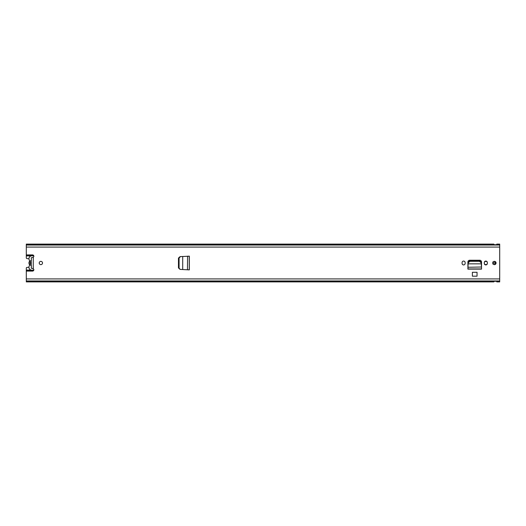 <?xml version="1.0" encoding="UTF-8"?>
<svg xmlns="http://www.w3.org/2000/svg" width="526" height="526" viewBox="0 0 526 526"><rect width="100%" height="100%" fill="white"/><g stroke="black" fill="none" stroke-linecap="round" stroke-linejoin="round"><path stroke-width="0.79" d="M178.741 268.05L180.076 269.391L178.465 267.925L178.465 258.075L180.076 256.609L178.735 258.062L178.741 268.05M180.418 256.609L189.255 256.195L189.255 269.805L187.946 269.805L189.334 269.877L182.706 269.536L182.706 256.491L180.418 256.609L179.077 258.062L179.077 268.05L180.076 269.391L182.706 269.509L180.418 269.391M187.552 269.785L187.946 269.805L187.453 269.785L187.585 256.215M187.552 256.215L188.637 256.195M187.946 256.195L189.294 256.195L189.294 269.805L188.637 269.805M481.244 262.875L481.29 263.756L481.244 262.875L479.456 261.31L469.922 261.31L468.193 262.875L468.101 263.848L481.336 263.848L468.101 263.848L467.91 268.964L481.527 269.115L467.91 269.115L467.91 262.027A1.795 1.795 0 0 1 469.705 260.232L479.732 260.232A1.795 1.795 0 0 1 481.527 262.027L481.507 267.208M477.049 272.284L472.387 272.284L472.387 276.183L477.049 276.183L477.049 272.284M31.218 268.214L33.256 268.707A1.302 1.302 0 0 1 32.527 271.094L26.3 271.094L26.3 268.135A0.73 0.73 0 0 1 26.951 267.412L28.95 267.201M26.3 281.239L499.7 281.239L499.7 281.897L496.787 281.897L496.715 281.279L493.947 281.279L493.875 281.897L26.3 281.897L26.3 271.094M499.7 281.239L499.7 244.103L496.787 244.103L496.715 244.721L493.947 244.721L493.875 244.103L26.3 244.103L26.3 244.761L499.7 244.761M28.956 258.799L26.951 258.588A0.73 0.73 0 0 1 26.3 257.865L26.3 244.761M26.3 254.906L32.527 254.906A1.302 1.302 0 0 1 33.256 257.293L31.218 257.786M40.864 261.363A1.637 1.637 0 0 1 42.507 263A1.637 1.637 0 0 1 40.864 264.637A1.637 1.637 0 0 1 39.226 263A1.637 1.637 0 0 1 40.864 261.363M494.42 261.363A1.637 1.637 0 0 1 496.057 263A1.637 1.637 0 0 1 494.42 264.637A1.637 1.637 0 0 1 492.783 263A1.637 1.637 0 0 1 494.42 261.363M487.352 262.599L487.352 263.401A1.532 1.532 0 0 1 485.827 264.933A1.532 1.532 0 0 1 484.295 263.401L484.295 262.599A1.532 1.532 0 0 1 485.827 261.067A1.532 1.532 0 0 1 487.352 262.599M465.142 262.599L465.142 263.401A1.532 1.532 0 0 1 463.61 264.933A1.532 1.532 0 0 1 462.084 263.401L462.084 262.599A1.532 1.532 0 0 1 463.61 261.067A1.532 1.532 0 0 1 465.142 262.599M31.218 265.466L31.218 260.534M481.507 267.254L481.527 267.655M467.936 267.208L467.91 267.655M481.29 263.756L481.507 267.017L467.93 267.254M481.244 262.231L479.456 260.672L469.922 260.672L468.193 262.231L468.147 263.118M481.29 263.118L481.336 264.032M31.323 268.096L31.323 265.492A2.551 2.551 0 0 1 31.323 260.508L31.323 257.904M33.828 256.096A2.913 2.913 0 0 0 32.599 255.827L31.869 255.827A2.913 2.913 0 0 0 29.371 260.232A1.276 1.276 0 0 1 29.371 261.507A2.913 2.913 0 0 0 29.371 264.493A1.203 1.203 0 0 1 29.371 265.729A2.932 2.932 0 0 0 31.869 270.173L32.599 270.173A2.913 2.913 0 0 0 33.828 269.904M31.218 261.698A1.46 1.46 0 0 0 31.218 264.302M30.922 261.895L30.922 264.105M493.434 264.308L493.434 261.692M494.749 264.604L494.749 261.396M487.313 263.763A1.637 1.637 0 0 1 484.301 263.493M484.301 262.507A1.637 1.637 0 0 1 487.313 262.237M471.151 260.232A3.715 3.715 0 0 1 471.566 260.672M479.199 260.672L479.199 260.232M479.298 260.232L479.298 260.672M493.329 261.777A10.369 10.369 0 0 1 493.329 264.223M492.842 261.981L492.842 264.019M179.077 267.938L178.735 267.938M179.077 258.062L178.735 258.062M33.256 268.707L33.256 257.293M26.3 278.925L499.7 278.925M26.3 247.075L499.7 247.075M189.334 256.123L189.334 269.877M26.3 281.088L499.7 281.088M26.3 280.956L499.7 280.956M26.3 244.912L499.7 244.912M26.3 245.044L499.7 245.044M481.527 267.622L481.527 268.931L467.91 268.931L467.91 267.622M468.193 262.875L468.193 262.231M469.981 261.31L469.981 260.672M479.456 261.31L479.456 260.672M495.111 264.486L495.111 261.514M26.3 270.384L33.69 270.384M33.69 255.616L26.3 255.616M26.3 270.094L31.212 270.094M33.27 270.094L33.795 270.094M26.3 255.906L31.198 255.906M33.27 255.906L33.795 255.906"/></g></svg>
